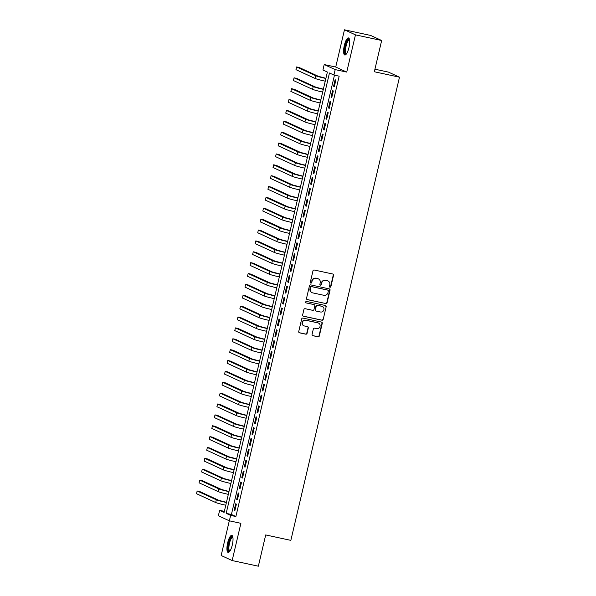 <?xml version="1.0" encoding="UTF-8"?>
<svg xmlns="http://www.w3.org/2000/svg" width="596" height="596" viewBox="0 0 596 596"><rect width="100%" height="100%" fill="white"/><g stroke="black" fill="none" stroke-linecap="round" stroke-linejoin="round"><path stroke-width="0.89" d="M329.99 287.227A0.767 0.738 114.7 0 0 330.884 286.631L333.544 275.292A1.095 1.05 114.7 0 0 332.769 274.004L314.248 270.018A1.095 1.05 114.7 0 0 312.975 270.86L310.315 282.199A0.767 0.738 114.7 0 0 310.859 283.1A0.767 0.738 114.7 0 0 311.753 282.511L312.095 281.044A3.516 3.36 114.7 0 1 316.193 278.339L317.735 278.667A3.516 3.36 114.7 0 1 320.223 282.795L319.881 284.262A0.767 0.738 114.7 0 0 320.425 285.164A0.767 0.738 114.7 0 0 321.319 284.575L321.661 283.107A3.516 3.36 114.7 0 1 325.759 280.396L327.301 280.731A3.516 3.36 114.7 0 1 329.789 284.858L329.446 286.326A0.767 0.738 114.7 0 0 329.99 287.227M329.707 287.093A0.767 0.738 114.7 0 0 330.594 286.497L333.253 275.158A1.095 1.05 114.7 0 0 332.821 274.018M310.568 282.966A0.767 0.738 114.7 0 0 311.455 282.377L312.095 281.044M320.141 285.03A0.767 0.738 114.7 0 0 321.02 284.434L321.661 283.107M232.298 544.96A8.724 2.496 -77.8 0 0 231.814 535.364A8.724 2.496 -77.8 0 0 227.657 542.829A8.724 2.496 -77.8 0 0 228.141 552.425A8.724 2.496 -77.8 0 0 232.298 544.96M348.965 47.531A8.724 2.496 -77.8 0 0 348.489 37.928A8.724 2.496 -77.8 0 0 344.332 45.4A8.724 2.496 -77.8 0 0 344.808 54.996A8.724 2.496 -77.8 0 0 348.965 47.531M312.066 334.401A1.095 1.05 114.7 0 0 312.84 335.69L318.041 336.815A1.095 1.05 114.7 0 0 319.314 335.965L322.272 323.375A1.095 1.05 114.7 0 0 321.49 322.086L302.977 318.093A1.095 1.05 114.7 0 0 301.695 318.942L298.738 331.532A1.095 1.05 114.7 0 0 299.52 332.821L305.793 334.177A1.095 1.05 114.7 0 0 307.074 333.328L308.341 327.942A1.095 1.05 114.7 0 0 307.558 326.653L304.444 325.982A2.935 2.809 114.7 0 1 302.448 322.235A2.935 2.809 114.7 0 1 305.785 320.268L317.981 322.898A2.935 2.809 114.7 0 1 319.978 326.638A2.935 2.809 114.7 0 1 316.64 328.605L314.606 328.173A1.095 1.05 114.7 0 0 313.325 329.014L312.066 334.401M230.637 515.398L229.363 520.83L218.367 515.778L219.641 510.34L224.103 512.389L327.383 72.041L322.928 69.993L324.202 64.554L335.198 69.613L333.924 75.044L329.461 72.995L226.182 513.342L230.637 515.398L235.882 516.523L339.161 76.176L333.924 75.044M381.663 40.498L355.462 34.859L344.466 29.8L370.667 35.447L381.663 40.498L374.333 71.758L399.484 77.182L290.848 540.363L265.697 534.94L258.359 566.2L232.157 560.553L240.896 523.318L229.363 520.83M344.466 29.8L335.727 67.043L346.73 72.094L355.462 34.859M346.73 72.094L335.198 69.613M325.826 303.625A1.095 1.05 114.7 0 0 327.1 302.775L330.057 290.185A1.095 1.05 114.7 0 0 329.275 288.896L310.762 284.903A1.095 1.05 114.7 0 0 309.48 285.752L306.523 298.343A1.095 1.05 114.7 0 0 307.305 299.632L325.528 303.483A1.095 1.05 114.7 0 0 326.802 302.641L329.759 290.043A1.095 1.05 114.7 0 0 329.327 288.904M326.161 306.776L323.211 319.374A1.095 1.05 114.7 0 1 321.929 320.216L303.409 316.23A1.095 1.05 114.7 0 1 302.634 314.941L303.9 309.548A1.095 1.05 114.7 0 1 305.174 308.706L312.684 310.322A1.095 1.05 114.7 0 0 313.965 309.473L314.807 305.897A1.095 1.05 114.7 0 0 314.025 304.608L306.21 302.924A0.767 0.738 114.7 0 1 305.688 301.949A0.767 0.738 114.7 0 1 306.56 301.434L325.386 305.487A1.095 1.05 114.7 0 1 326.161 306.776L323.211 319.374M229.304 520.8L221.161 555.502L232.157 560.553M334.334 86.599L335.861 80.08L335.116 79.737L333.589 86.264L334.334 86.599M331.778 97.476L333.313 90.95L332.568 90.607L331.041 97.133L331.778 97.476M329.23 108.345L330.758 101.827L330.02 101.484L328.485 108.003L329.23 108.345M326.683 119.222L328.21 112.696L327.465 112.353L325.938 118.88L326.683 119.222M324.127 130.092L325.662 123.573L324.917 123.23L323.39 129.749L324.127 130.092M321.579 140.969L323.114 134.443L322.369 134.1L320.834 140.626L321.579 140.969M319.031 151.838L320.559 145.312L319.814 144.977L318.286 151.496L319.031 151.838M316.483 162.715L318.011 156.189L317.266 155.847L315.738 162.373L316.483 162.715M313.928 173.585L315.463 167.059L314.718 166.716L313.183 173.242L313.928 173.585M311.38 184.455L312.907 177.936L312.17 177.593L310.635 184.119L311.38 184.455M308.832 195.332L310.36 188.805L309.615 188.463L308.087 194.989L308.832 195.332M306.277 206.201L307.812 199.682L307.067 199.34L305.539 205.858L306.277 206.201M303.729 217.078L305.256 210.552L304.519 210.209L302.984 216.735L303.729 217.078M301.181 227.948L302.708 221.421L301.963 221.086L300.436 227.605L301.181 227.948M298.626 238.825L300.16 232.298L299.416 231.956L297.888 238.482L298.626 238.825M296.078 249.694L297.605 243.168L296.868 242.825L295.333 249.351L296.078 249.694M293.53 260.564L295.057 254.045L294.312 253.702L292.785 260.228L293.53 260.564M290.975 271.441L292.509 264.915L291.764 264.572L290.237 271.098L290.975 271.441M288.427 282.31L289.961 275.792L289.216 275.449L287.682 281.968L288.427 282.31M285.879 293.187L287.406 286.661L286.661 286.318L285.134 292.845L285.879 293.187M283.331 304.057L284.858 297.531L284.113 297.195L282.586 303.714L283.331 304.057M280.776 314.934L282.31 308.408L281.565 308.065L280.031 314.591L280.776 314.934M278.228 325.803L279.755 319.277L279.017 318.942L277.483 325.461L278.228 325.803M275.68 336.673L277.207 330.154L276.462 329.811L274.935 336.338L275.68 336.673M273.124 347.55L274.659 341.024L273.914 340.681L272.387 347.207L273.124 347.55M270.577 358.42L272.104 351.901L271.366 351.558L269.832 358.077L270.577 358.42M268.029 369.296L269.556 362.77L268.811 362.428L267.284 368.954L268.029 369.296M265.473 380.166L267.008 373.647L266.263 373.305L264.736 379.823L265.473 380.166M262.925 391.043L264.453 384.517L263.715 384.174L262.18 390.7L262.925 391.043M260.377 401.913L261.905 395.386L261.16 395.051L259.632 401.57L260.377 401.913M257.822 412.782L259.357 406.263L258.612 405.921L257.085 412.447L257.822 412.782M255.274 423.659L256.809 417.133L256.064 416.79L254.529 423.316L255.274 423.659M252.726 434.529L254.254 428.01L253.509 427.667L251.981 434.193L252.726 434.529M250.178 445.406L251.706 438.88L250.961 438.537L249.433 445.063L250.178 445.406M247.623 456.275L249.158 449.757L248.413 449.414L246.878 455.933L247.623 456.275M245.075 467.152L246.602 460.626L245.865 460.283L244.33 466.81L245.075 467.152M242.527 478.022L244.055 471.496L243.31 471.16L241.782 477.679L242.527 478.022M239.972 488.899L241.507 482.373L240.762 482.03L239.234 488.556L239.972 488.899M237.424 499.768L238.951 493.242L238.214 492.899L236.679 499.426L237.424 499.768M334.46 75.163L231.419 514.475L235.882 516.523M235.658 503.776L234.131 510.303L234.876 510.638L236.403 504.119L235.658 503.776M399.484 77.182L388.488 72.123L374.929 69.203M224.342 511.353L219.641 510.34M335.727 67.043L324.202 64.554M231.419 514.475L226.182 513.342M333.589 86.264L334.371 86.427M331.041 97.133L331.823 97.304M328.485 108.003L329.268 108.174M325.938 118.88L326.72 119.051M323.39 129.749L324.172 129.921M320.834 140.626L321.624 140.79M318.286 151.496L319.069 151.667M315.738 162.373L316.521 162.537M313.183 173.242L313.973 173.414M310.635 184.119L311.417 184.283M308.087 194.989L308.87 195.16M305.539 205.858L306.322 206.03M302.984 216.735L303.766 216.899M300.436 227.605L301.218 227.776M297.888 238.482L298.671 238.646M295.333 249.351L296.115 249.523M292.785 260.228L293.567 260.392M290.237 271.098L291.019 271.269M287.682 281.968L288.471 282.139M285.134 292.845L285.916 293.016M282.586 303.714L283.368 303.885M280.031 314.591L280.82 314.755M277.483 325.461L278.265 325.632M274.935 336.338L275.717 336.502M272.387 347.207L273.169 347.379M269.832 358.077L270.614 358.248M267.284 368.954L268.066 369.125M264.736 379.823L265.518 379.995M262.18 390.7L262.963 390.864M259.632 401.57L260.415 401.741M257.085 412.447L257.867 412.611M254.529 423.316L255.319 423.488M251.981 434.193L252.764 434.357M249.433 445.063L250.216 445.234M246.878 455.933L247.668 456.104M244.33 466.81L245.112 466.973M241.782 477.679L242.565 477.85M239.234 488.556L240.017 488.72M236.679 499.426L237.461 499.597M234.131 510.303L234.913 510.467M327.964 280.954L327.673 280.82A3.516 3.36 114.7 0 0 327.003 280.597L327.301 280.731M321.363 282.966A3.516 3.36 114.7 0 1 325.461 280.262L327.003 280.597M318.398 278.891L318.1 278.757A3.516 3.36 114.7 0 0 317.437 278.533L317.735 278.667M311.797 280.91A3.516 3.36 114.7 0 1 315.895 278.198L317.437 278.533M306.955 299.483A1.095 1.05 114.7 0 0 307.007 299.497L325.528 303.483M328.336 291.049A0.767 0.738 114.7 0 0 327.793 290.14L311.537 286.639A0.767 0.738 114.7 0 0 310.643 287.235L310.285 288.784A3.516 3.36 114.7 0 0 312.773 292.904L323.881 295.296A3.516 3.36 114.7 0 0 327.979 292.591L328.336 291.049M327.942 290.192L327.644 290.058A0.767 0.738 114.7 0 0 327.495 290.006L327.793 290.14M312.103 292.681L311.812 292.547A3.516 3.36 114.7 0 1 309.987 288.643L310.345 287.093A0.767 0.738 114.7 0 1 311.246 286.505L327.495 290.006M303.059 316.074A1.095 1.05 114.7 0 0 303.118 316.089L321.631 320.082A1.095 1.05 114.7 0 0 322.913 319.233M314.234 304.683L313.936 304.541A1.095 1.05 114.7 0 0 313.727 304.474L306.21 302.924M320.477 311.999A2.935 2.809 114.7 0 0 322.376 306.478A2.935 2.809 114.7 0 0 321.818 306.292L317.526 305.368A1.095 1.05 114.7 0 0 316.245 306.21L315.403 309.786A1.095 1.05 114.7 0 0 316.185 311.075L320.477 311.999M322.376 306.478L322.078 306.337A2.935 2.809 114.7 0 0 321.52 306.15L321.818 306.292M315.977 311.008L315.679 310.866A1.095 1.05 114.7 0 1 315.105 309.652L315.947 306.076A1.095 1.05 114.7 0 1 317.228 305.226L321.52 306.15M325.863 306.642A1.095 1.05 114.7 0 0 325.438 305.502M318.532 323.084L318.242 322.943A2.935 2.809 114.7 0 0 317.683 322.764L317.981 322.898M303.893 325.796L303.595 325.654A2.935 2.809 114.7 0 1 305.487 320.134L317.683 322.764M299.17 332.672A1.095 1.05 114.7 0 0 299.222 332.687L305.495 334.036A1.095 1.05 114.7 0 0 306.776 333.194L308.043 327.8A1.095 1.05 114.7 0 0 307.611 326.66M312.49 335.541A1.095 1.05 114.7 0 0 312.542 335.555L317.743 336.673A1.095 1.05 114.7 0 0 319.016 335.831L321.974 323.233A1.095 1.05 114.7 0 0 321.549 322.101M325.915 78.299L318.383 76.318L299.229 67.512L296.607 66.946L315.768 75.752A8.389 0.507 13.2 0 0 325.856 78.471L325.237 81.19A8.389 0.507 13.2 0 1 315.128 78.471L295.974 69.665L296.607 66.946M346.41 53.938A7.554 2.16 102.2 0 1 345.479 45.721A7.554 2.16 102.2 0 1 349.509 39.552M349.584 39.954A6.996 1.997 -77.8 0 0 349.48 39.917A6.996 1.997 -77.8 0 0 346.149 45.899A6.996 1.997 -77.8 0 0 346.537 53.595A6.996 1.997 -77.8 0 0 346.641 53.603M348.913 38.189A8.672 2.481 -77.8 0 0 345.181 45.587A8.672 2.481 -77.8 0 0 345.308 54.936M229.736 551.367A7.554 2.16 102.2 0 1 228.29 546.13A7.554 2.16 102.2 0 1 231.3 537.257A7.554 2.16 102.2 0 1 232.835 536.981M232.909 537.383A6.996 1.997 -77.8 0 0 232.812 537.354A6.996 1.997 -77.8 0 0 231.792 537.875A6.996 1.997 -77.8 0 0 229.102 545.333A6.996 1.997 -77.8 0 0 229.87 551.024A6.996 1.997 -77.8 0 0 229.967 551.032M232.246 535.618A8.672 2.481 -77.8 0 0 231.375 536.244A8.672 2.481 -77.8 0 0 228.141 544.848A8.672 2.481 -77.8 0 0 228.64 552.365M323.367 89.177L315.835 87.187L296.681 78.381L294.059 77.815L313.213 86.621A8.389 0.507 13.2 0 0 323.308 89.34L323.323 89.348M294.059 77.815L293.418 80.534L312.58 89.34A8.389 0.507 13.2 0 0 322.667 92.06L322.689 92.067M320.819 100.046L313.287 98.064L294.126 89.258L291.511 88.692L310.665 97.498A8.389 0.507 13.2 0 0 320.752 100.217L320.141 102.937A8.389 0.507 13.2 0 1 310.024 100.217L290.87 91.412L291.511 88.692M318.264 110.923L310.732 108.934L291.578 100.128L288.956 99.562L308.117 108.368A8.389 0.507 13.2 0 0 318.204 111.087L318.227 111.094M288.956 99.562L288.322 102.281L307.476 111.087A8.389 0.507 13.2 0 0 317.564 113.806L317.586 113.814M315.716 121.793L308.184 119.803L289.03 110.998L286.408 110.439L305.562 119.245A8.389 0.507 13.2 0 0 315.656 121.964L315.038 124.683A8.389 0.507 13.2 0 1 304.928 121.964L285.775 113.151L286.408 110.439M313.168 132.662L305.636 130.68L286.482 121.875L283.86 121.308L303.014 130.114A8.389 0.507 13.2 0 0 313.101 132.834L313.123 132.841M283.86 121.308L283.219 124.028L302.373 132.834A8.389 0.507 13.2 0 0 312.468 135.553L312.49 135.553M310.613 143.539L303.081 141.55L283.927 132.744L281.312 132.178L300.466 140.991A8.389 0.507 13.2 0 0 310.553 143.703L310.576 143.71M310.553 143.703L309.935 146.43A8.389 0.507 13.2 0 1 299.825 143.703L280.671 134.897L281.312 132.178M308.065 154.409L300.533 152.427L281.379 143.621L278.757 143.055L297.911 151.861A8.389 0.507 13.2 0 0 308.005 154.58L307.387 157.299M278.757 143.055L278.123 145.774L297.277 154.58A8.389 0.507 13.2 0 0 307.365 157.299M305.517 165.286L297.985 163.297L278.831 154.491L276.209 153.924L295.363 162.73A8.389 0.507 13.2 0 0 305.45 165.45L305.472 165.457M276.209 153.924L275.568 156.644L294.729 165.45A8.389 0.507 13.2 0 0 304.817 168.169L304.839 168.176M302.962 176.155L295.437 174.174L276.276 165.368L273.661 164.801L292.815 173.607A8.389 0.507 13.2 0 0 302.902 176.327L302.284 179.046A8.389 0.507 13.2 0 1 292.174 176.327L273.02 167.521L273.661 164.801M300.414 187.032L292.882 185.043L273.728 176.237L271.106 175.671L290.259 184.477A8.389 0.507 13.2 0 0 300.354 187.196L300.377 187.204M271.106 175.671L270.472 178.39L289.626 187.196A8.389 0.507 13.2 0 0 299.714 189.915L299.736 189.923M297.866 197.902L290.334 195.913L271.18 187.107L268.558 186.548L287.712 195.354A8.389 0.507 13.2 0 0 297.806 198.073L297.188 200.792A8.389 0.507 13.2 0 1 287.078 198.073L267.917 189.26L268.558 186.548M295.311 208.771L287.786 206.79L268.625 197.984L266.01 197.418L285.164 206.223A8.389 0.507 13.2 0 0 295.251 208.943L295.273 208.95M266.01 197.418L265.369 200.137L284.523 208.943A8.389 0.507 13.2 0 0 294.618 211.662L294.633 211.662M292.763 219.648L285.231 217.659L266.077 208.853L263.454 208.295L282.616 217.1A8.389 0.507 13.2 0 0 292.703 219.812L292.085 222.539A8.389 0.507 13.2 0 1 281.975 219.812L262.821 211.006L263.454 208.295M290.215 230.518L282.683 228.536L263.529 219.73L260.906 219.164L280.06 227.97A8.389 0.507 13.2 0 0 290.155 230.689L290.17 230.697M260.906 219.164L260.266 221.883L279.427 230.689A8.389 0.507 13.2 0 0 289.514 233.409L289.537 233.409M287.667 241.395L280.135 239.406L260.974 230.6L258.359 230.034L277.512 238.84A8.389 0.507 13.2 0 0 287.6 241.559L286.989 244.285A8.389 0.507 13.2 0 1 276.872 241.559L257.718 232.753L258.359 230.034M285.111 252.264L277.58 250.283L258.426 241.477L255.803 240.911L274.965 249.717A8.389 0.507 13.2 0 0 285.052 252.436L285.074 252.436M255.803 240.911L255.17 243.63L274.324 252.436A8.389 0.507 13.2 0 0 284.411 255.155L284.434 255.155M282.564 263.141L275.032 261.152L255.878 252.346L253.255 251.78L272.409 260.586A8.389 0.507 13.2 0 0 282.504 263.305L281.886 266.032A8.389 0.507 13.2 0 1 271.776 263.305L252.622 254.499L253.255 251.78M280.016 274.011L272.484 272.029L253.33 263.216L250.707 262.657L269.861 271.463A8.389 0.507 13.2 0 0 279.949 274.182L279.971 274.182M250.707 262.657L250.067 265.376L269.221 274.182A8.389 0.507 13.2 0 0 279.315 276.894L279.338 276.902M277.46 284.881L269.928 282.899L250.774 274.093L248.16 273.527L267.313 282.333A8.389 0.507 13.2 0 0 277.401 285.052L277.423 285.059M248.16 273.527L247.519 276.246L266.673 285.052A8.389 0.507 13.2 0 0 276.76 287.771L276.782 287.779M274.912 295.758L267.38 293.768L248.227 284.962L245.604 284.404L264.758 293.21A8.389 0.507 13.2 0 0 274.853 295.929L274.235 298.648M245.604 284.404L244.971 287.116L264.125 295.921A8.389 0.507 13.2 0 0 274.212 298.641M272.365 306.627L264.833 304.645L245.679 295.839L243.056 295.273L262.21 304.079A8.389 0.507 13.2 0 0 272.298 306.798L272.32 306.806M243.056 295.273L242.416 297.993L261.577 306.798A8.389 0.507 13.2 0 0 271.664 309.518L271.687 309.518M269.809 317.504L262.285 315.515L243.123 306.709L240.508 306.143L259.662 314.949A8.389 0.507 13.2 0 0 269.75 317.668L269.131 320.395A8.389 0.507 13.2 0 1 259.022 317.668L239.868 308.862L240.508 306.143M267.261 328.374L259.729 326.392L240.575 317.586L237.953 317.02L257.114 325.826A8.389 0.507 13.2 0 0 267.202 328.545L267.224 328.545M237.953 317.02L237.32 319.739L256.474 328.545A8.389 0.507 13.2 0 0 266.561 331.264L266.583 331.264M264.713 339.251L257.181 337.262L238.028 328.456L235.405 327.889L254.559 336.695A8.389 0.507 13.2 0 0 264.654 339.415L264.035 342.141A8.389 0.507 13.2 0 1 253.926 339.415L234.764 330.609L235.405 327.889M262.158 350.12L254.634 348.139L235.472 339.325L232.857 338.766L252.011 347.572A8.389 0.507 13.2 0 0 262.098 350.292L262.121 350.292M232.857 338.766L232.216 341.486L251.37 350.292A8.389 0.507 13.2 0 0 261.465 353.011L261.48 353.011M259.61 360.997L252.078 359.008L232.924 350.202L230.302 349.636L249.463 358.442A8.389 0.507 13.2 0 0 259.551 361.161L258.932 363.888A8.389 0.507 13.2 0 1 248.823 361.161L229.669 352.355L230.302 349.636M257.062 371.867L249.53 369.878L230.376 361.072L227.754 360.513L246.908 369.319A8.389 0.507 13.2 0 0 257.003 372.038L257.018 372.038M227.754 360.513L227.113 363.225L246.275 372.038A8.389 0.507 13.2 0 0 256.362 374.75L256.384 374.757M254.514 382.736L246.982 380.755L227.821 371.949L225.206 371.382L244.36 380.188A8.389 0.507 13.2 0 0 254.447 382.908L254.47 382.915M254.447 382.908L253.836 385.627A8.389 0.507 13.2 0 1 243.719 382.908L224.565 374.102L225.206 371.382M251.959 393.613L244.427 391.624L225.273 382.818L222.651 382.252L241.812 391.065A8.389 0.507 13.2 0 0 251.899 393.777L251.922 393.785M222.651 382.252L222.017 384.971L241.171 393.777A8.389 0.507 13.2 0 0 251.259 396.496L251.281 396.504M249.411 404.483L241.879 402.501L222.725 393.695L220.103 393.129L239.257 401.935A8.389 0.507 13.2 0 0 249.351 404.654L248.733 407.373A8.389 0.507 13.2 0 1 238.624 404.654L219.47 395.848L220.103 393.129M246.863 415.36L239.331 413.371L220.177 404.565L217.555 403.999L236.709 412.805A8.389 0.507 13.2 0 0 246.796 415.524L246.819 415.531M217.555 403.999L216.914 406.718L236.068 415.524A8.389 0.507 13.2 0 0 246.163 418.243L246.185 418.25M244.308 426.229L236.776 424.248L217.622 415.442L215.007 414.876L234.161 423.682A8.389 0.507 13.2 0 0 244.248 426.401L244.271 426.401M244.248 426.401L243.63 429.12A8.389 0.507 13.2 0 1 233.52 426.401L214.366 417.595L215.007 414.876M241.76 437.106L234.228 435.117L215.074 426.311L212.452 425.745L231.606 434.551A8.389 0.507 13.2 0 0 241.7 437.27L241.082 439.997M212.452 425.745L211.818 428.464L230.972 437.27A8.389 0.507 13.2 0 0 241.06 439.99M239.212 447.976L231.68 445.987L212.526 437.181L209.904 436.622L229.058 445.428A8.389 0.507 13.2 0 0 239.145 448.147L239.167 448.147M209.904 436.622L209.263 439.334L228.424 448.147A8.389 0.507 13.2 0 0 238.512 450.859L238.534 450.867M236.657 458.845L229.132 456.864L209.971 448.058L207.356 447.492L226.51 456.298A8.389 0.507 13.2 0 0 236.597 459.017L235.979 461.736A8.389 0.507 13.2 0 1 225.869 459.017L206.715 450.211L207.356 447.492M234.109 469.723L226.577 467.733L207.423 458.927L204.8 458.361L223.962 467.175A8.389 0.507 13.2 0 0 234.049 469.886L234.072 469.894M204.8 458.361L204.167 461.08L223.321 469.886A8.389 0.507 13.2 0 0 233.409 472.606L233.431 472.613M231.561 480.592L224.029 478.61L204.875 469.804L202.253 469.238L221.407 478.044A8.389 0.507 13.2 0 0 231.501 480.763L230.883 483.483A8.389 0.507 13.2 0 1 220.773 480.763L201.612 471.957L202.253 469.238M229.006 491.469L221.481 489.48L202.32 480.674L199.705 480.108L218.859 488.914A8.389 0.507 13.2 0 0 228.946 491.633L228.968 491.64M199.705 480.108L199.064 482.827L218.218 491.633A8.389 0.507 13.2 0 0 228.313 494.352L228.328 494.36M226.458 502.339L218.926 500.357L199.772 491.551L197.149 490.985L216.311 499.791A8.389 0.507 13.2 0 0 226.398 502.51L225.78 505.229A8.389 0.507 13.2 0 1 215.67 502.51L196.516 493.704L197.149 490.985M315.768 75.752L315.128 78.471M323.308 89.34L322.667 92.06M313.213 86.621L312.58 89.34M310.665 97.498L310.024 100.217M318.204 111.087L317.564 113.806M308.117 108.368L307.476 111.087M305.562 119.245L304.928 121.964M313.101 132.834L312.468 135.553M303.014 130.114L302.373 132.834M300.466 140.991L299.825 143.703M297.911 151.861L297.277 154.58M305.45 165.45L304.817 168.169M295.363 162.73L294.729 165.45M292.815 173.607L292.174 176.327M300.354 187.196L299.714 189.915M290.259 184.477L289.626 187.196M287.712 195.354L287.078 198.073M295.251 208.943L294.618 211.662M285.164 206.223L284.523 208.943M282.616 217.1L281.975 219.812M290.155 230.689L289.514 233.409M280.06 227.97L279.427 230.689M277.512 238.84L276.872 241.559M285.052 252.436L284.411 255.155M274.965 249.717L274.324 252.436M272.409 260.586L271.776 263.305M279.949 274.182L279.315 276.894M269.861 271.463L269.221 274.182M277.401 285.052L276.76 287.771M267.313 282.333L266.673 285.052M264.758 293.21L264.125 295.921M272.298 306.798L271.664 309.518M262.21 304.079L261.577 306.798M259.662 314.949L259.022 317.668M267.202 328.545L266.561 331.264M257.114 325.826L256.474 328.545M254.559 336.695L253.926 339.415M262.098 350.292L261.465 353.011M252.011 347.572L251.37 350.292M249.463 358.442L248.823 361.161M257.003 372.038L256.362 374.75M246.908 369.319L246.275 372.038M244.36 380.188L243.719 382.908M251.899 393.777L251.259 396.496M241.812 391.065L241.171 393.777M239.257 401.935L238.624 404.654M246.796 415.524L246.163 418.243M236.709 412.805L236.068 415.524M234.161 423.682L233.52 426.401M231.606 434.551L230.972 437.27M239.145 448.147L238.512 450.859M229.058 445.428L228.424 448.147M226.51 456.298L225.869 459.017M234.049 469.886L233.409 472.606M223.962 467.175L223.321 469.886M221.407 478.044L220.773 480.763M228.946 491.633L228.313 494.352M218.859 488.914L218.218 491.633M216.311 499.791L215.67 502.51"/></g></svg>
